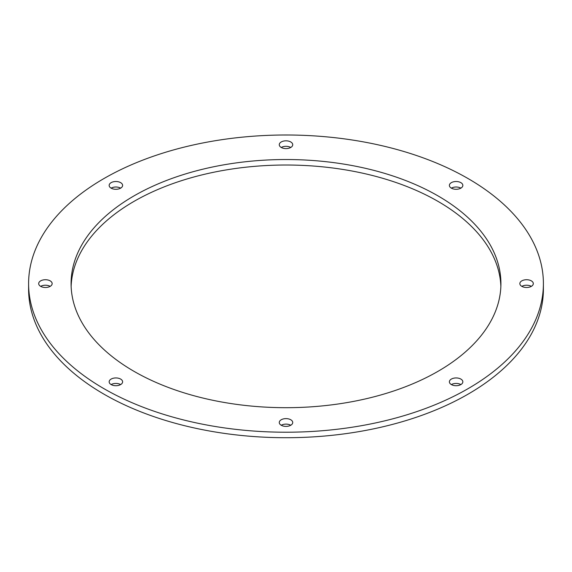 <?xml version="1.0" encoding="UTF-8"?>
<svg xmlns="http://www.w3.org/2000/svg" width="572" height="572" viewBox="0 0 572 572"><rect width="100%" height="100%" fill="white"/><g stroke="black" fill="none" stroke-linecap="round" stroke-linejoin="round"><path stroke-width="0.86" d="M134.027 371.35A214.922 124.081 180 0 1 71.078 283.612A214.922 124.081 180 0 1 286 159.531A214.922 124.081 180 0 1 500.922 283.612A214.922 124.081 180 0 1 368.246 398.248A214.922 124.081 180 0 1 134.027 371.35M500.865 286.358A214.922 124.081 0 0 0 286 165.022A214.922 124.081 0 0 0 71.135 286.358M281.238 425.253A6.728 3.882 180 0 1 279.272 422.508A6.728 3.882 180 0 1 286 418.618A6.728 3.882 180 0 1 292.728 422.508A6.728 3.882 180 0 1 288.574 426.097A6.728 3.882 180 0 1 281.238 425.253A6.728 3.882 0 0 1 290.762 425.253M111.125 384.57A6.728 3.882 180 0 1 109.159 381.824A6.728 3.882 180 0 1 115.887 377.942A6.728 3.882 180 0 1 122.615 381.824A6.728 3.882 180 0 1 118.461 385.414A6.728 3.882 180 0 1 111.125 384.57A6.728 3.882 0 0 1 120.642 384.57M40.662 286.358A6.728 3.882 180 0 1 38.696 283.612A6.728 3.882 180 0 1 45.424 279.722A6.728 3.882 180 0 1 52.152 283.612A6.728 3.882 180 0 1 47.998 287.201A6.728 3.882 180 0 1 40.662 286.358A6.728 3.882 0 0 1 50.179 286.358M111.125 188.145A6.728 3.882 180 0 1 109.159 185.399A6.728 3.882 180 0 1 115.887 181.51A6.728 3.882 180 0 1 122.615 185.399A6.728 3.882 180 0 1 118.461 188.989A6.728 3.882 180 0 1 111.125 188.145A6.728 3.882 0 0 1 120.642 188.145M281.238 147.462A6.728 3.882 180 0 1 279.272 144.716A6.728 3.882 180 0 1 286 140.826A6.728 3.882 180 0 1 292.728 144.716A6.728 3.882 180 0 1 288.574 148.305A6.728 3.882 180 0 1 281.238 147.462A6.728 3.882 0 0 1 290.762 147.462M451.358 188.145A6.728 3.882 180 0 1 449.385 185.399A6.728 3.882 180 0 1 456.113 181.51A6.728 3.882 180 0 1 462.841 185.399A6.728 3.882 180 0 1 458.687 188.989A6.728 3.882 180 0 1 451.358 188.145A6.728 3.882 0 0 1 460.875 188.145M521.821 286.358A6.728 3.882 180 0 1 519.848 283.612A6.728 3.882 180 0 1 526.576 279.722A6.728 3.882 180 0 1 533.304 283.612A6.728 3.882 180 0 1 529.15 287.201A6.728 3.882 180 0 1 521.821 286.358A6.728 3.882 0 0 1 531.338 286.358M451.358 384.57A6.728 3.882 180 0 1 449.385 381.824A6.728 3.882 180 0 1 456.113 377.942A6.728 3.882 180 0 1 462.841 381.824A6.728 3.882 180 0 1 458.687 385.414A6.728 3.882 180 0 1 451.358 384.57A6.728 3.882 0 0 1 460.875 384.57M103.99 388.695A257.4 148.606 180 0 1 28.6 283.612A257.4 148.606 180 0 1 286 134.999A257.4 148.606 180 0 1 543.4 283.612A257.4 148.606 180 0 1 384.506 420.906A257.4 148.606 180 0 1 103.99 388.695M543.4 283.612L543.4 289.103A257.4 148.606 180 0 1 384.506 426.405A257.4 148.606 180 0 1 103.99 394.187A257.4 148.606 180 0 1 28.6 289.103L28.6 283.612"/></g></svg>
